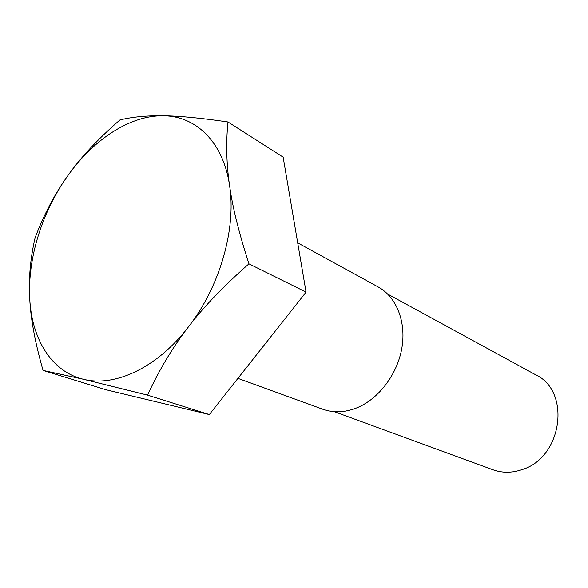 <?xml version="1.0" encoding="UTF-8"?>
<svg xmlns="http://www.w3.org/2000/svg" width="588" height="588" viewBox="0 0 588 588"><rect width="100%" height="100%" fill="white"/><g stroke="black" fill="none" stroke-linecap="round" stroke-linejoin="round"><path stroke-width="0.88" d="M237.934 378.363L322.863 409.277C333.646 413.107 345.082 412.585 357.188 407.712C378.981 398.693 397.539 374.041 401.927 347.758C406.352 321.46 396.29 296.808 378.238 286.995L297.704 242.866M334.425 411.718L492.84 469.724C502.27 473.09 512.067 473.031 522.232 469.547C562.466 457.42 571.22 391.299 535.793 374.865L387.69 294.074M188.469 326.854C157.459 367.551 115.05 387.294 83.599 379.311C51.751 371.932 31.781 339.305 29.745 298.807C27.408 258.316 42.321 211.07 68.208 175.173C93.904 139.15 130.396 115.219 163.221 115.807C196.002 115.865 223.506 142.222 229.629 185.904C236.339 229.048 219.816 286.738 188.469 326.854C203.514 307.032 223.675 286.025 248.959 263.836C238.963 233.002 232.517 207.02 229.629 185.904C226.454 164.493 225.895 143.185 227.96 121.981C200.626 117.99 179.046 115.932 163.221 115.807C146.985 115.52 132.565 116.894 119.967 119.93C98.005 138.996 80.747 157.408 68.208 175.173C55.36 192.842 44.343 213.657 35.148 237.611C30.333 258.397 28.525 278.793 29.745 298.807C30.657 318.6 35.089 342.473 43.049 370.418L83.599 379.311L147.544 395.129C159.458 369.389 173.1 346.626 188.469 326.854M147.544 395.129L209.335 414.569L105.936 389.741L43.049 370.418M248.959 263.836L306.069 292.126L209.335 414.569M227.96 121.981L283.151 157.158L306.069 292.126"/></g></svg>
